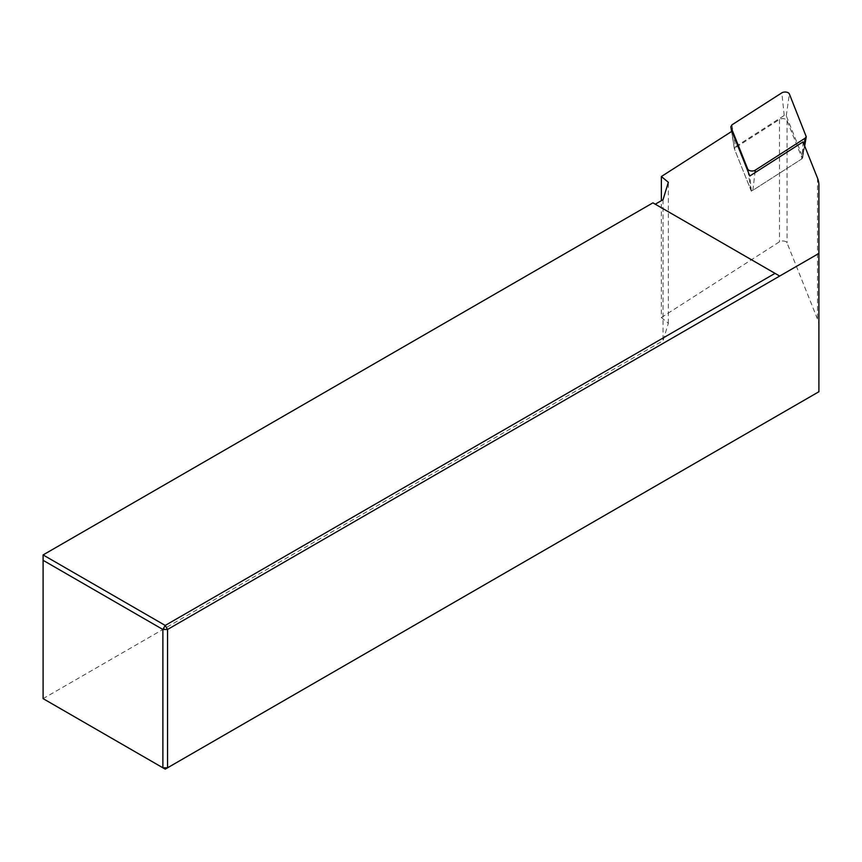 <?xml version="1.0" encoding="UTF-8"?>
<svg xmlns="http://www.w3.org/2000/svg" width="862" height="862" viewBox="0 0 862 862"><rect width="100%" height="100%" fill="white"/><g stroke="black" fill="none" stroke-linecap="round" stroke-linejoin="round"><path stroke-width="0.65" stroke-dasharray="4.31 3.23" d="M779.701 276.055L652.922 202.85M803.028 141.885L802.253 158.63L787.049 120.594A4.396 2.543 0 0 0 783.86 118.697A4.396 2.543 0 0 0 779.485 119.462L734.23 148.48L731.946 131.272M661.359 317.539L779.485 241.791A4.396 2.543 180 0 1 783.86 241.037A4.396 2.543 180 0 1 787.049 242.922L817.488 319.059A54.996 31.754 180 0 1 818.9 326.202L818.9 391.736L165.224 769.141L43.1 698.629L663.029 340.716L668.352 323.293L661.359 317.539L661.359 200.674M668.352 323.293L668.352 182.291M663.029 199.704L663.029 340.716M43.1 698.629L43.1 554.923M818.9 185.19L818.9 326.202M802.253 158.63L751.352 191.278L734.23 148.48M751.352 191.278L749.821 175.999M806.153 135.927L802.641 156.776L786.252 115.788A1.185 0.69 0 0 0 784.215 115.476L735.458 146.745L731.946 124.85M731.633 131.466L734.446 148.997L750.834 189.996A1.185 0.69 0 0 0 752.871 190.297L801.638 159.028L804.084 144.504M802.641 156.776L801.638 159.028M734.446 148.997L735.458 146.745M779.485 119.462L779.485 241.791M787.049 120.594L787.049 242.922M817.488 178.046L817.488 319.059M784.215 115.476L781.823 92.859M750.834 189.996L748.097 171.678M752.871 190.297L754.961 172.702M786.252 115.788L789.387 93.99M802.737 157.595L804.688 146.023M734.349 148.663L731.601 131.487"/><path stroke-width="1.29" d="M818.9 253.417L167.551 629.476L167.551 767.794L818.9 391.736L818.9 185.19A54.996 31.754 0 0 0 817.488 178.046L803.028 141.885L749.821 175.999L731.946 131.272L661.359 176.527L661.359 200.674M655.249 204.197L663.029 199.704L668.352 182.291L661.359 176.527M167.551 767.794L165.224 769.141L162.886 767.794L162.886 629.476L43.1 560.311L43.1 698.629L162.886 767.794L167.551 767.794M43.1 554.923L652.922 202.85L775.035 273.362L165.224 625.435L162.886 629.476L167.551 629.476L165.224 625.435L43.1 554.923L43.1 560.311M779.701 276.055L775.035 273.362M781.823 92.859L731.946 124.85L730.847 126.768L747.71 169.038A4.396 2.543 0 0 0 750.888 170.924A4.396 2.543 0 0 0 755.263 170.17L805.14 138.179L806.25 136.735L789.387 93.99A4.396 2.543 0 0 0 786.198 92.105A4.396 2.543 0 0 0 781.823 92.859M730.933 127.102L731.633 131.466M748.097 171.678L747.71 169.038M754.961 172.702L755.263 170.17M804.084 144.504L805.14 138.179M804.688 146.023L806.25 136.735M731.601 131.487L730.847 126.768"/></g></svg>
